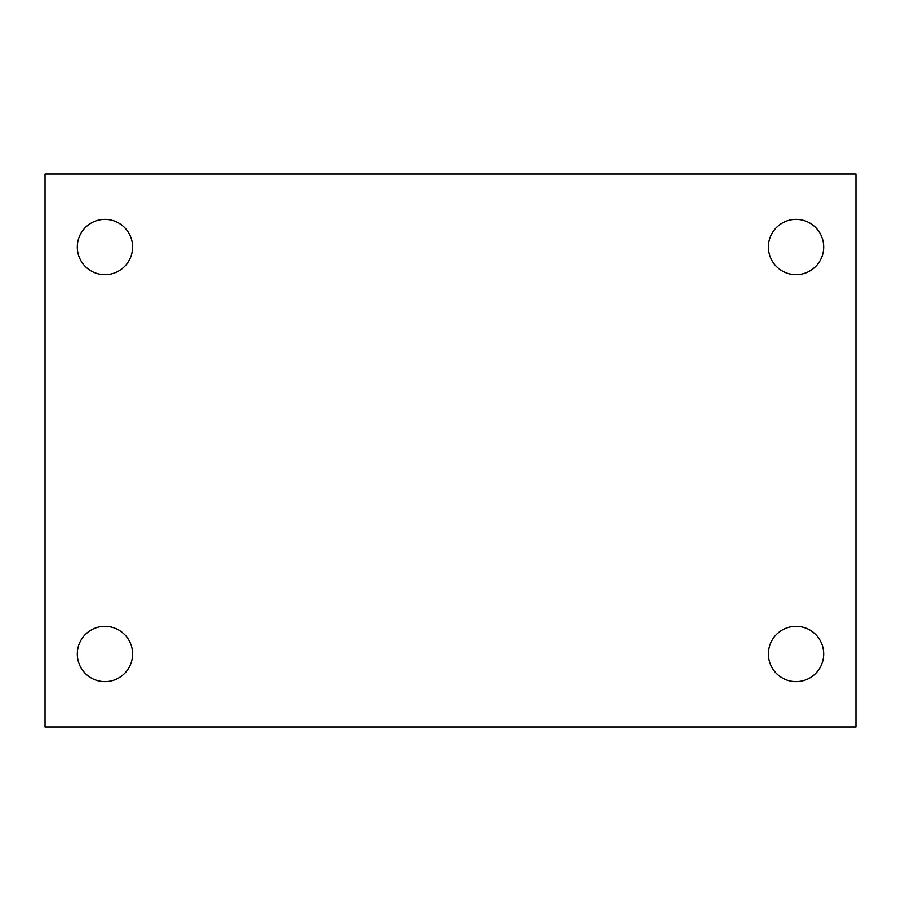 <?xml version="1.0" encoding="UTF-8"?>
<svg xmlns="http://www.w3.org/2000/svg" width="901" height="901" viewBox="0 0 901 901"><rect width="100%" height="100%" fill="white"/><g stroke="black" fill="none" stroke-linecap="round" stroke-linejoin="round"><path stroke-width="1.35" d="M45.05 174.062L855.95 174.062L855.95 726.938L45.05 726.938L45.05 174.062M104.944 626.319A27.649 27.649 0 0 1 132.593 653.957A27.649 27.649 0 0 1 104.944 681.606A27.649 27.649 0 0 1 77.306 653.957A27.649 27.649 0 0 1 104.944 626.319M796.056 626.319A27.649 27.649 0 0 1 823.694 653.957A27.649 27.649 0 0 1 796.056 681.606A27.649 27.649 0 0 1 768.407 653.957A27.649 27.649 0 0 1 796.056 626.319M796.056 219.394A27.649 27.649 0 0 1 823.694 247.043A27.649 27.649 0 0 1 796.056 274.681A27.649 27.649 0 0 1 768.407 247.043A27.649 27.649 0 0 1 796.056 219.394M104.944 219.394A27.649 27.649 0 0 1 132.593 247.043A27.649 27.649 0 0 1 104.944 274.681A27.649 27.649 0 0 1 77.306 247.043A27.649 27.649 0 0 1 104.944 219.394"/></g></svg>
